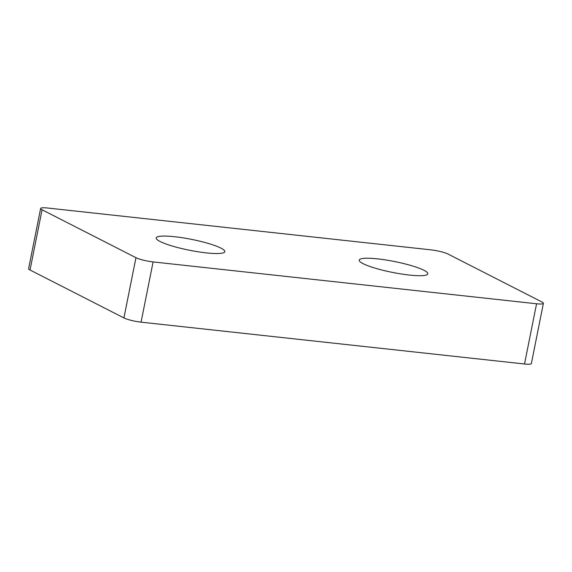 <?xml version="1.0" encoding="UTF-8"?>
<svg xmlns="http://www.w3.org/2000/svg" width="572" height="572" viewBox="0 0 572 572"><rect width="100%" height="100%" fill="white"/><g stroke="black" fill="none" stroke-linecap="round" stroke-linejoin="round"><path stroke-width="0.86" d="M543.4 303.31L531.367 363.535A12.956 2.052 -168.7 0 1 524.524 363.992L536.565 303.768A12.956 2.052 11.3 0 0 543.4 303.31A12.956 2.052 11.3 0 0 541.97 302.002L448.076 254.075A12.956 2.052 11.3 0 0 430.93 249.85L47.476 208.008A12.956 2.052 11.3 0 0 40.633 208.465A12.956 2.052 11.3 0 0 42.063 209.774L135.957 257.693A12.956 2.052 11.3 0 0 153.103 261.919L536.565 303.768M153.103 261.919L141.07 322.15L524.524 363.992M141.07 322.15A12.956 2.052 -168.7 0 1 123.924 317.925L135.957 257.693M42.063 209.774L30.03 269.998L123.924 317.925M30.03 269.998A12.956 2.052 -168.7 0 1 28.6 268.69L40.633 208.465M409.366 275.053A34.985 5.534 11.3 0 0 427.827 273.816A34.985 5.534 11.3 0 0 394.601 261.54A34.985 5.534 11.3 0 0 359.209 260.11A34.985 5.534 11.3 0 0 409.366 275.053M206.356 252.895A34.985 5.534 11.3 0 0 224.825 251.666A34.985 5.534 11.3 0 0 191.599 239.382A34.985 5.534 11.3 0 0 156.206 237.952A34.985 5.534 11.3 0 0 206.356 252.895"/></g></svg>
